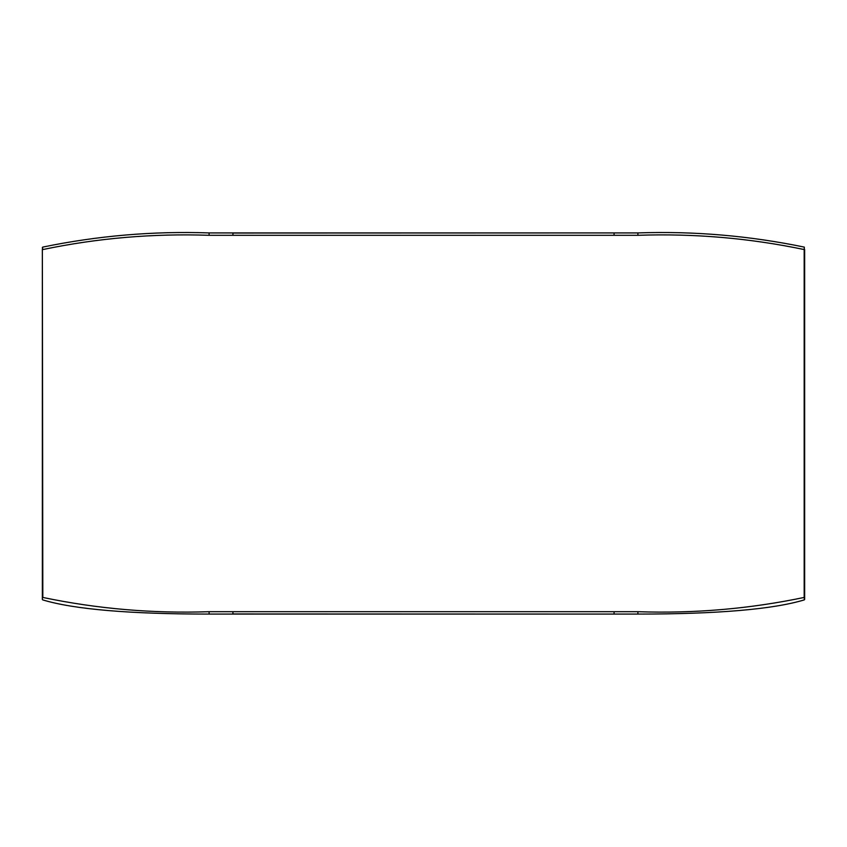<?xml version="1.0" encoding="UTF-8"?>
<svg xmlns="http://www.w3.org/2000/svg" width="847" height="847" viewBox="0 0 847 847"><rect width="100%" height="100%" fill="white"/><g stroke="black" fill="none" stroke-linecap="round" stroke-linejoin="round"><path stroke-width="1.27" d="M232.925 613.959L614.075 614.075L614.075 611.693L209.103 611.693L209.103 614.075L637.897 614.075C717.483 614.075 772.951 609.342 804.311 599.888L804.311 247.112C749.256 235.731 693.788 230.998 637.897 232.925L209.103 232.925C153.212 230.998 97.744 235.731 42.689 247.112L42.35 249.558L42.689 247.112C97.744 235.731 153.212 230.998 209.103 232.925L209.103 235.307C152.958 233.38 97.532 238.123 42.826 249.558L42.35 247.568M209.103 611.693C152.958 613.62 97.532 608.877 42.826 597.442L42.35 249.558L42.35 599.432M232.925 611.693L232.925 614.075L209.103 614.075C129.517 614.075 74.049 609.342 42.689 599.888L42.689 599.877M209.103 235.307L637.897 235.307L637.897 232.925C693.788 230.998 749.256 235.731 804.311 247.112L804.174 249.558L804.311 247.112M804.65 599.432L804.65 597.442L804.311 599.888C772.951 609.342 717.483 614.075 637.897 614.075L637.897 611.693L614.075 611.693M614.075 235.307L614.075 232.925L232.925 232.925L232.925 235.307M232.925 233.041L614.075 232.925M637.897 611.693C694.042 613.62 749.468 608.877 804.174 597.442L804.174 249.558C749.468 238.123 694.042 233.38 637.897 235.307M42.35 249.558L42.35 597.442M614.075 614.075L637.897 614.075M804.65 597.442L804.65 249.558M209.103 232.925L232.925 232.925"/></g></svg>
